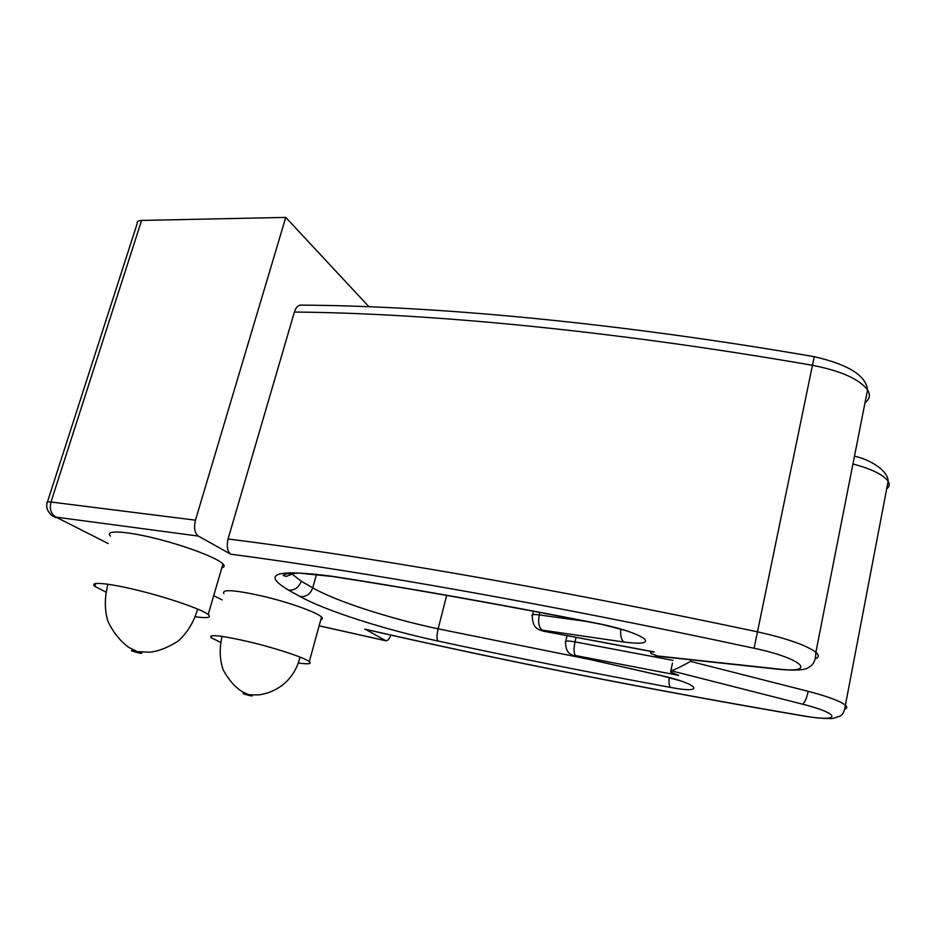 <?xml version="1.0" encoding="UTF-8"?>
<svg xmlns="http://www.w3.org/2000/svg" width="936" height="936" viewBox="0 0 936 936"><rect width="100%" height="100%" fill="white"/><g stroke="black" fill="none" stroke-linecap="round" stroke-linejoin="round"><path stroke-width="1.4" d="M368.936 306.715L285.761 217.398L141.593 220.44C138.2 220.58 136.738 221.586 137.218 223.458L47.443 501.953M285.761 217.398L195.46 520.17C193.658 527.834 194.629 533.146 198.374 536.094L55.996 517.117L108.166 543.535M365.543 629.343L385.936 640.786C387.796 640.692 389.435 638.785 390.862 635.053M300.035 305.23C297.648 305.651 295.764 307.909 294.395 312.039L228.068 538.984C226.453 546.308 227.331 551.374 230.701 554.17L198.374 536.094M853.269 462.349L852.988 463.975C871.79 469.03 883.502 474.786 888.135 481.244L845.395 705.136C840.107 701.041 827.716 696.442 808.213 691.341C806.586 698.56 804.691 702.842 802.526 704.176L671.264 670.773L670.539 672.025L678.647 675.371L575.476 655.539C573.16 655.282 573.405 655.563 576.225 656.382L660.734 675.464C699.379 683.994 706.212 694.301 670.539 687.398C590.581 672.692 513.057 657.236 437.966 641.031C385.421 629.811 325.693 610.81 300.199 596.583L288.499 590.101C261.074 573.639 275.547 569.018 331.917 576.237C410.436 588.334 499.847 604.235 600.163 623.949C621.656 628.536 636.351 633.45 644.26 638.68C648.508 643.196 641.757 644.307 624.008 642.026L542.33 630.15C540.388 630.115 541.02 630.501 544.225 631.332L654.264 651.924C650.906 651.865 649.818 652.392 651.011 653.503L658.242 656.323M671.264 670.773C675.722 669.287 682.133 666.163 690.499 661.378L690.838 659.798M110.471 536.106C104.329 529.998 124.71 530.794 155.306 538.387C185.808 545.899 217.269 557.914 222.967 563.928C224.886 565.906 224.511 567.204 221.832 567.848M223.891 593.564C221.458 588.955 234.702 589.891 263.636 596.372C290.078 602.702 317.07 612.437 321.539 617.058C322.873 618.403 322.627 619.304 320.791 619.784M220.498 642.295L211.08 637.673C208.365 633.953 221.551 635.439 250.637 642.154C277.231 648.613 304.598 657.751 309.313 661.612C311.957 663.917 308.353 664.385 298.502 663.016M105.745 592.008L94.864 586.334C88.358 581.209 108.588 583.011 139.417 590.698C170.165 598.315 202.153 609.512 208.201 614.531C211.735 617.655 207.523 618.415 195.554 616.801M250.146 695.705C242.939 693.845 241.324 693.213 245.302 693.845C252.544 695.717 254.159 696.337 250.146 695.705M139.768 653.199C131.449 651.035 129.32 650.216 133.392 650.742C141.757 652.918 143.887 653.737 139.768 653.199M55.739 517.608L51.398 515.21C47.327 511.091 45.911 507.008 47.128 502.948C46.32 501.93 47.607 501.614 50.989 502.012C49.315 509.125 50.989 514.156 55.996 517.117M141.593 220.44L50.989 502.012L195.46 520.17M316.532 574.131L312.729 587.843L301.228 581.209L290.183 572.539M446.671 595.425L438.13 628.828C390.066 618.684 335.474 601.087 312.729 587.843C310.366 594.138 306.189 597.051 300.199 596.583M587.609 659.038L438.13 628.828C436.691 635.135 436.644 639.206 437.966 641.031M802.526 704.176C842.236 714.063 840.75 722.557 803.579 715.888L804.34 716.11C817.994 718.38 830.15 718.93 833.403 718.322L839.896 716.169C842.774 714.87 844.611 711.196 845.395 705.136C847.396 706.902 847.267 708.201 844.974 709.02M854.486 456.183C871.264 459.857 888.299 471.229 888.135 481.244C889.937 484.216 889.446 486.767 886.673 488.873M808.213 691.341L690.499 661.378M576.073 637.428L575.02 641.897C573.616 648.87 573.768 653.422 575.476 655.539M672.996 660.36L575.02 641.897C567.614 640.622 564.443 640.739 565.508 642.236C565.917 653.702 570.41 654.369 576.272 656.475M321.364 617.666L322.171 617.842M228.068 538.984C360.255 555.504 547.115 587.176 757.388 631.823C786.86 638.41 806.352 645.232 815.864 652.263C819.211 655.188 819.047 657.353 815.361 658.757M294.395 312.039C426.278 313.162 609.301 330.022 812.448 365.297L754.088 648.25C802.62 658.359 818.064 673.943 777.687 668.947L655.528 655.762M814.297 356.698L812.448 365.297C840.856 370.855 859.225 379.045 867.543 389.879C870.585 394.875 869.755 399.122 865.028 402.644M544.506 631.507C536.246 629.097 532.818 627.202 532.28 616.063C531.005 614.566 533.333 614.192 539.265 614.917L587.387 621.586M539.861 612.437L539.265 614.917C537.872 622.428 538.89 627.506 542.33 630.15M803.579 715.888C647.735 689.27 501.427 660.348 364.666 629.097M230.701 554.17C361.518 571.44 546.32 603.65 754.088 648.25M213.701 595.705L222.066 599.847M319.141 625.774L385.141 640.552M777.687 668.947L779.536 669.38C807.183 671.709 807.862 667.625 810.798 666.022C814.156 663.39 815.841 658.804 815.864 652.263L867.543 389.879C866.057 375.57 848.297 364.513 814.273 356.686C612.787 321.937 431.075 305.686 299.719 305.124M652.205 651.678L544.225 631.332M620.779 629.062C620.194 635.649 621.27 639.967 624.008 642.026M626.254 630.677L600.163 623.949M600.362 624.137C500.701 604.562 411.84 588.744 333.778 576.716L331.917 576.237M301.228 581.209C298.818 587.609 294.583 590.569 288.499 590.101M669.17 677.594C668.655 682.789 669.111 686.053 670.539 687.398M679.969 680.683L660.734 675.464M660.746 675.546L576.225 656.382M672.504 663.039L670.796 670.878M567.04 635.731L565.765 641.183M651.444 651.538L651.316 652.123M533.45 611.231L532.596 614.741M309.313 661.612L321.539 617.058M208.201 614.531L222.967 563.928M385.363 640.657L319.129 625.833M778.658 669.287L658.242 656.276M332.666 576.541L298.923 573.089L286.018 573.885L283.105 575.453L286.194 576.4L291.658 574.33M365.403 629.331C502.035 660.535 648.192 689.446 803.884 716.04M300.035 657.072C294.899 678.623 278.659 691.868 259.412 694.804C249.619 695.12 248.473 694.535 248.075 694.489L242.494 691.844C235.369 687.504 228.922 680.203 223.177 669.942C219.621 659.307 219.27 648.11 222.124 636.351M211.08 637.673L211.618 635.684M197.636 609.043C193.986 621.867 187.469 632.572 178.074 641.16C167.521 647.747 158.032 651.433 149.608 652.216L137.323 651.643L129.016 647.525C120.37 641.406 113.303 632.584 107.804 621.071C104.458 609.359 104.516 597.074 107.979 584.216M94.864 586.334L95.671 583.479"/></g></svg>
